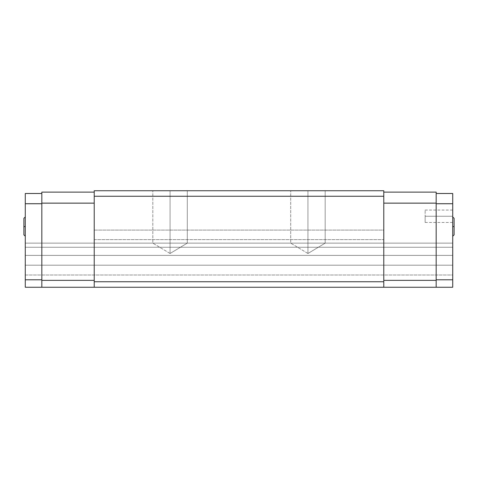 <?xml version="1.0" encoding="UTF-8"?>
<svg xmlns="http://www.w3.org/2000/svg" width="478" height="478" viewBox="0 0 478 478"><rect width="100%" height="100%" fill="white"/><g stroke="black" fill="none" stroke-linecap="round" stroke-linejoin="round"><path stroke-width="0.36" stroke-dasharray="2.39 1.79" d="M425.145 216.247L425.145 222.455L425.145 216.247L452.72 216.247L425.145 216.247L452.72 216.247L452.72 222.455L452.72 210.045L452.72 222.455L452.72 216.247L425.145 216.247L425.145 210.045L425.145 222.455L425.145 216.247M25.28 226.59L25.28 216.94L25.28 226.59M23.9 226.59L23.9 218.315L23.9 226.59M170.06 253.495L170.06 243.135L170.06 253.495L170.06 243.135L152.823 243.135L170.06 243.135L152.823 243.135L170.06 243.135L152.823 243.135L170.06 243.135L170.06 190.74L170.06 253.495L170.06 243.135L152.823 243.135L170.06 243.135L152.823 243.135L170.06 243.135L152.823 243.135L170.06 243.135L170.06 190.74L152.823 190.74L170.06 190.74L170.06 243.135L170.06 190.74L152.823 190.74L187.292 190.74L152.823 190.74L187.292 190.74L170.06 190.74L170.06 243.135L187.292 243.135L170.06 243.135L170.06 253.495L170.06 243.135L187.292 243.135L170.06 243.135L187.292 243.135L170.06 243.135L170.06 190.74L187.292 190.74L170.06 190.74L170.06 243.135L187.292 243.135L170.06 243.135L170.06 253.495L152.823 243.135L152.823 190.74L152.823 243.135L170.06 253.495L187.292 243.135L187.292 190.74L170.06 190.74L187.292 190.74L187.292 243.135L170.06 253.495M452.72 226.59L452.72 216.94L452.72 226.59M454.1 226.59L454.1 218.315L454.1 226.59M307.94 253.495L307.94 243.135L307.94 253.495L307.94 243.135L290.708 243.135L307.94 243.135L290.708 243.135L307.94 243.135L290.708 243.135L307.94 243.135L307.94 190.74L307.94 253.495L307.94 243.135L290.708 243.135L307.94 243.135L290.708 243.135L307.94 243.135L290.708 243.135L307.94 243.135L307.94 190.74L290.708 190.74L307.94 190.74L307.94 243.135L307.94 190.74L290.708 190.74L325.177 190.74L290.708 190.74L325.177 190.74L307.94 190.74L307.94 243.135L325.177 243.135L307.94 243.135L307.94 253.495L307.94 243.135L325.177 243.135L307.94 243.135L325.177 243.135L307.94 243.135L307.94 190.74L325.177 190.74L307.94 190.74L307.94 243.135L325.177 243.135L307.94 243.135L307.94 253.495L290.708 243.135L290.708 190.74L290.708 243.135L307.94 253.495L325.177 243.135L325.177 190.74L307.94 190.74L325.177 190.74L325.177 243.135L307.94 253.495M25.28 275.011L452.72 275.011L452.72 265.2L25.28 265.2L25.28 275.011L25.28 243.135L25.28 287.26L25.28 275.011L25.28 287.26L452.72 287.26L452.72 193.5L452.72 203.724L436.175 203.724L436.175 287.26L436.175 192.12L436.175 287.26L436.175 193.5L436.175 203.724L436.175 193.5L452.72 193.5L436.175 193.5L436.175 203.724L452.72 203.724L452.72 287.26L25.28 287.26L452.72 287.26L452.72 275.011L25.28 275.011L25.28 255.383L452.72 255.383L452.72 275.011L25.28 275.011L25.28 287.26L383.78 287.26L383.78 190.74L383.78 230.085L94.22 230.085L94.22 196.255L383.78 196.255L94.22 196.255L94.22 234.865L94.22 192.12L94.22 287.26L94.22 239.639L383.78 239.639L383.78 234.865L383.78 287.26L383.78 239.639L383.78 281.745L94.22 281.745L383.78 281.745L383.78 287.26L383.78 192.12L436.175 192.12L383.78 192.12L383.78 203.15L436.175 203.15L383.78 203.15L383.78 234.865L383.78 230.085L94.22 230.085L94.22 287.26L94.22 192.12L41.825 192.12L94.22 192.12L94.22 203.15L41.825 203.15L94.22 203.15L94.22 280.365L94.22 234.865L94.22 239.639L383.78 239.639L383.78 234.865L383.78 280.365L436.175 280.365L383.78 280.365L383.78 287.26L436.175 287.26L436.175 203.724L436.175 279.791L452.72 279.791L436.175 279.791L436.175 287.26L452.72 287.26L452.72 275.011L25.28 275.011M94.22 190.74L94.22 196.255L94.22 190.74L383.78 190.74L94.22 190.74M25.28 193.5L25.28 287.26L94.22 287.26L94.22 280.365L41.825 280.365L94.22 280.365L94.22 287.26L452.72 287.26L25.28 287.26L25.28 279.791L41.825 279.791L41.825 193.5L41.825 203.724L41.825 193.5L25.28 193.5L25.28 203.724L41.825 203.724L25.28 203.724L25.28 279.791L41.825 279.791L41.825 193.5L25.28 193.5M452.72 255.383L452.72 247.275L25.28 247.275L25.28 255.383L452.72 255.383L452.72 243.135L25.28 243.135L25.28 247.275L452.72 247.275L452.72 243.135L25.28 243.135L452.72 243.135L25.28 243.135L25.28 247.275L452.72 247.275L25.28 247.275L25.28 255.383L452.72 255.383L25.28 255.383L25.28 265.2L452.72 265.2L452.72 255.383M307.94 243.135L325.177 243.135L307.94 243.135M41.825 192.12L41.825 287.26L41.825 192.12M170.06 243.135L187.292 243.135L170.06 243.135M452.72 216.247L452.72 210.045L452.72 216.247M425.145 222.455L452.72 222.455M25.28 216.94L23.9 218.315M452.72 216.94L454.1 218.315M452.72 236.24L454.1 234.865M25.28 236.24L23.9 234.865M425.145 210.045L452.72 210.045"/><path stroke-width="0.72" d="M23.9 218.315L23.9 226.59L25.28 226.59L23.9 226.59L23.9 218.315L25.28 216.94M452.72 226.59L454.1 226.59L454.1 218.315L454.1 234.865L454.1 226.59L452.72 226.59M383.78 190.74L383.78 287.26L94.22 287.26L94.22 190.74L383.78 190.74L94.22 190.74L94.22 196.255L383.78 196.255L383.78 281.745L94.22 281.745L94.22 196.255L383.78 196.255L383.78 190.74M25.28 287.26L25.28 193.5L25.28 203.724L41.825 203.724L25.28 203.724L25.28 287.26L94.22 287.26L94.22 281.745L383.78 281.745L383.78 287.26L452.72 287.26L41.825 287.26L41.825 192.12L41.825 287.26L25.28 287.26M452.72 193.5L452.72 287.26L452.72 279.791L436.175 279.791L452.72 279.791L452.72 203.724L436.175 203.724L452.72 203.724L452.72 193.5L436.175 193.5L452.72 193.5M436.175 192.12L383.78 192.12L436.175 192.12L436.175 203.15L383.78 203.15L436.175 203.15L436.175 280.365L383.78 280.365L436.175 280.365L436.175 287.26L436.175 192.12M94.22 192.12L41.825 192.12L94.22 192.12M41.825 193.5L25.28 193.5L41.825 193.5M94.22 280.365L41.825 280.365L94.22 280.365M94.22 203.15L41.825 203.15L94.22 203.15M41.825 279.791L25.28 279.791L41.825 279.791M23.9 234.865L23.9 226.59L23.9 234.865L25.28 236.24M452.72 216.94L454.1 218.315M452.72 236.24L454.1 234.865"/></g></svg>
